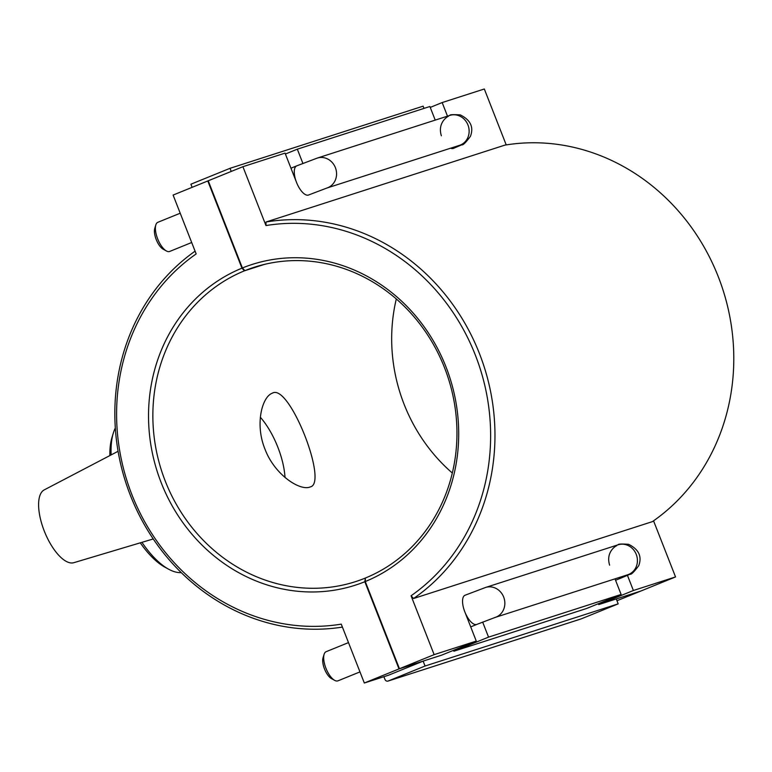<?xml version="1.0" encoding="UTF-8"?>
<svg xmlns="http://www.w3.org/2000/svg" width="772" height="772" viewBox="0 0 772 772"><rect width="100%" height="100%" fill="white"/><g stroke="black" fill="none" stroke-linecap="round" stroke-linejoin="round"><path stroke-width="1.16" d="M192.112 187.335L190.896 184.209L230.008 168.315L231.233 171.432M424.011 108.398L423.133 106.16L230.008 168.315M264.41 264.4L244.444 270.818L241.954 268.164L207.784 180.966L173.102 195.065L196.165 253.93A203.132 185.28 72.2 0 0 131.887 494.64A203.132 185.28 72.2 0 0 341.253 624.143L364.326 683.008L399.008 668.919L364.828 581.721L365.359 578.083M580.969 618.961A2.625 2.393 -107.8 0 0 581.277 618.854L388.162 681.02A2.625 2.393 72.2 0 1 384.987 679.476L383.896 676.706M388.162 681.02L425.054 666.024L423.143 661.141L399.008 668.919M364.326 683.008L388.461 675.239L423.143 661.141M425.054 666.024L618.179 603.858L581.277 618.854M640.393 591.178L616.268 598.985L618.179 603.858M640.413 591.217L616.953 600.741M118.077 451.282L44.226 489.892A39.324 16.077 67.9 0 0 44.699 532.111A39.324 16.077 67.9 0 0 73.813 562.692A39.324 16.077 67.9 0 0 73.938 562.653M195.084 251.17A206.433 188.291 -107.8 0 0 130.381 495.363A206.433 188.291 -107.8 0 0 342.411 627.086M158.048 222.23A15.729 6.437 67.9 0 0 157.864 222.297A15.729 6.437 67.9 0 0 155.819 224.922A15.729 6.437 67.9 0 0 157.652 238.838A15.729 6.437 67.9 0 0 166.414 250.977A15.729 6.437 67.9 0 0 169.705 251.44L191.688 242.505M166.414 250.977L163.23 249.231A12.584 5.143 -112.1 0 1 156.359 239.88A12.584 5.143 -112.1 0 1 154.757 228.396L155.819 224.922M308.588 194.998A15.729 6.437 -112.1 0 1 296.525 182.404L285.051 153.126L242.91 166.694L265.973 225.559L266.031 222.008L504.859 145.136A206.433 188.291 72.2 0 1 718.249 276.637A206.433 188.291 72.2 0 1 652.408 521.631L413.58 598.503A206.433 188.291 -107.8 0 0 479.422 353.508A206.433 188.291 -107.8 0 0 266.031 222.008M308.578 194.998L326.913 188.021A15.729 14.35 72.2 0 0 335.752 168.663A15.729 14.35 72.2 0 0 317.282 158.077L449.844 115.404C449.651 114.594 453.145 114.43 460.315 114.912C470.544 119.978 473.911 127.119 470.428 136.355C465.699 142.666 462.804 145.483 461.743 144.827L453.425 148.378A15.729 6.437 -112.1 0 1 450.674 148.185M435.225 120.114L429.888 106.507L297.326 149.179L302.894 163.403M430.245 107.404L442.163 102.56L447.499 116.167M285.399 154.024L297.326 149.179M442.163 102.56L484.314 88.992L506.22 144.914M242.91 166.694L208.228 180.783L242.398 267.981L244.888 270.644L263.937 264.507M396.306 298.967A165.15 150.636 -107.8 0 0 452.324 473.033M364.915 578.228A165.15 150.636 72.2 0 1 355.506 581.644A165.15 150.636 72.2 0 1 163.365 476.034A165.15 150.636 72.2 0 1 244.444 270.818M309.852 487.084C299.594 490.982 274.436 474.529 264.96 449.092C254.866 424.494 261.911 396.847 272.362 393.16C289.22 382.864 328.351 482.915 310.44 486.871L309.852 487.084M627.462 575.372L633.387 590.503L675.539 576.935L653.546 520.83M675.539 576.935L640.856 591.034L598.705 604.601L598.358 603.704M413.58 598.503L411.061 595.772A203.132 185.28 72.2 0 0 475.34 355.062A203.132 185.28 72.2 0 0 265.973 225.559M241.954 268.164A168.45 153.647 -107.8 0 0 161.203 482.722A168.45 153.647 -107.8 0 0 364.828 581.721M244.888 270.644A165.15 150.636 72.2 0 1 254.306 267.228A165.15 150.636 72.2 0 1 446.448 372.837A165.15 150.636 72.2 0 1 365.359 578.045L365.272 581.538A168.45 153.647 -107.8 0 0 446.023 366.98A168.45 153.647 -107.8 0 0 242.398 267.981M365.272 581.538L399.452 668.735L434.134 654.637L411.061 595.772M111.129 454.92A82.189 33.611 -112.1 0 1 113.32 433.082L112.036 437.261A78.397 32.057 67.9 0 0 109.865 455.577M140.263 542.832A78.397 32.057 67.9 0 0 164.803 567.111L168.643 569.205A82.189 33.611 -112.1 0 1 141.932 542.34M181.285 572.631A82.189 33.611 -112.1 0 1 168.643 569.205M113.32 433.082A82.189 33.611 -112.1 0 1 115.317 428.045M285.013 477.472A50.576 20.68 67.9 0 0 260.347 417.237M359.964 671.901L337.991 680.827A15.729 6.437 -112.1 0 1 337.798 680.894A15.729 6.437 -112.1 0 1 334.691 680.373A15.729 6.437 -112.1 0 1 325.929 668.234A15.729 6.437 -112.1 0 1 324.105 654.318A15.729 6.437 -112.1 0 1 326.141 651.684L348.49 642.603M324.105 654.318L323.034 657.783A12.584 5.143 67.9 0 0 324.636 669.276A12.584 5.143 67.9 0 0 331.506 678.627L334.691 680.373M464.802 611.8A15.729 6.437 -112.1 0 1 465.014 595.251L485.549 587.473A15.729 14.35 -107.8 0 1 504.029 598.059A15.729 14.35 -107.8 0 1 495.19 617.417L476.855 624.394A15.729 6.437 -112.1 0 1 464.802 611.8L476.276 641.078L434.134 654.637M633.387 590.503L598.705 604.601M482.654 622.087L488.551 637.122L453.868 651.221L586.431 608.548L621.113 594.45L615.004 578.855M399.452 668.735L441.594 655.167L476.276 641.078M453.868 651.221L453.511 650.323M488.551 637.122L621.113 594.45M290.957 168.209L296.738 165.855A15.729 6.437 67.9 0 0 296.525 182.404M449.844 115.404A15.729 14.35 72.2 0 1 468.315 125.981A15.729 14.35 72.2 0 1 459.485 145.348L459.639 145.3M618.951 577.581A15.729 6.437 67.9 0 0 621.701 577.774L615.554 580.274M495.19 617.417L627.761 574.744A15.729 14.35 -107.8 0 0 636.601 555.377A15.729 14.35 -107.8 0 0 618.121 544.8L485.549 587.473M388.007 681.078L581.133 618.912M73.813 562.692L153.252 538.952M157.864 222.297L180.214 213.217M317.273 158.077L296.738 165.855M326.913 188.021L459.485 145.348M448.378 116.35C449.236 115.626 436.962 121.619 441.362 135.785M476.855 624.394L470.717 626.893M618.121 544.8C617.928 543.99 621.421 543.816 628.591 544.308C638.82 549.365 642.198 556.515 638.705 565.741C633.976 572.052 631.081 574.879 630.02 574.223L621.701 577.774M616.654 545.746C617.513 545.022 605.238 551.015 609.639 565.181"/></g></svg>
